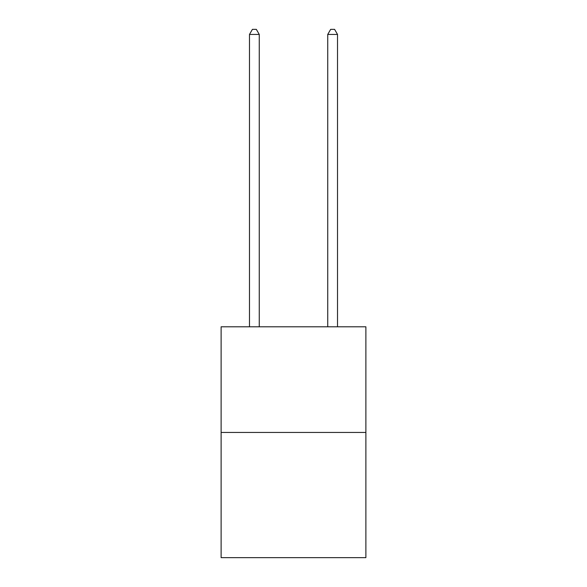 <?xml version="1.0" encoding="UTF-8"?>
<svg xmlns="http://www.w3.org/2000/svg" width="587" height="587" viewBox="0 0 587 587"><rect width="100%" height="100%" fill="white"/><g stroke="black" fill="none" stroke-linecap="round" stroke-linejoin="round"><path stroke-width="0.88" d="M365.884 432.443L365.884 326.798L221.116 326.798L221.116 557.65L365.884 557.65L365.884 432.443L221.116 432.443M259.263 326.798L259.263 34.435L249.482 34.435L249.482 326.798M249.482 34.435L252.417 29.35L256.328 29.35L259.263 34.435M337.518 326.798L337.518 34.435L327.737 34.435L327.737 326.798M327.737 34.435L330.672 29.35L334.583 29.35L337.518 34.435"/></g></svg>
